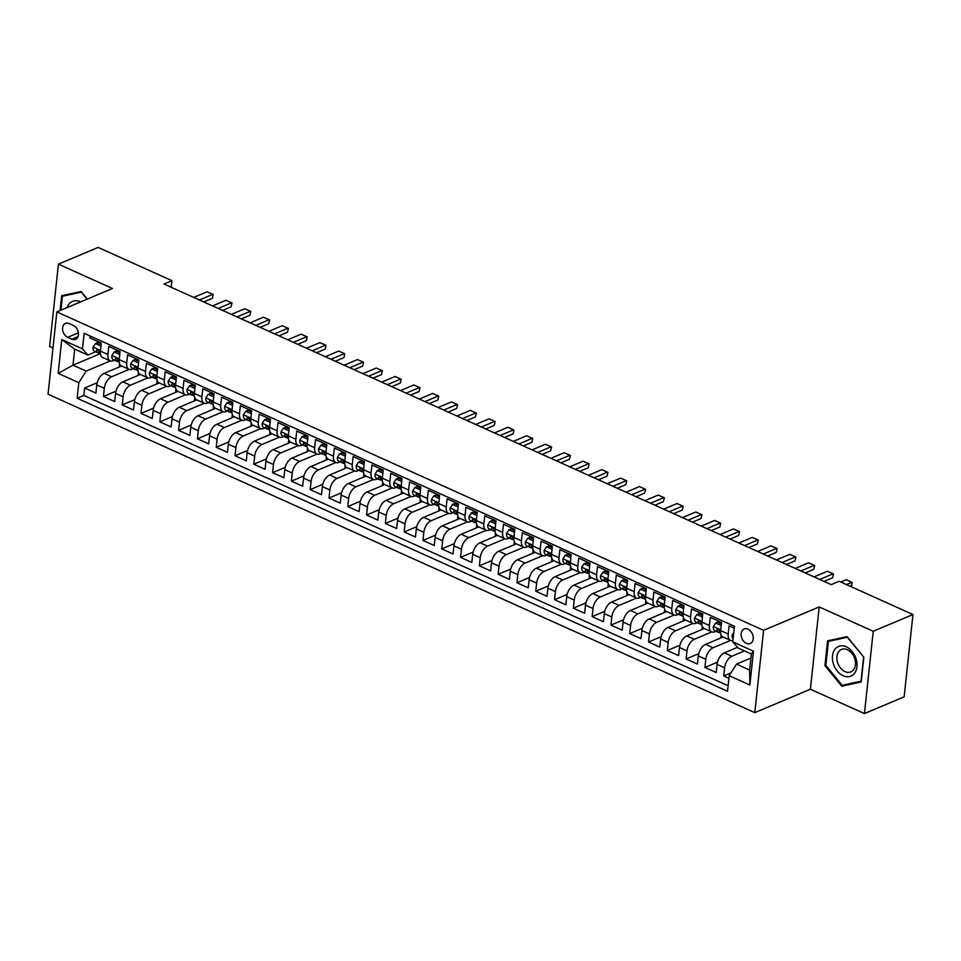 <?xml version="1.0" encoding="UTF-8"?>
<svg xmlns="http://www.w3.org/2000/svg" width="961" height="961" viewBox="0 0 961 961"><rect width="100%" height="100%" fill="white"/><g stroke="black" fill="none" stroke-linecap="round" stroke-linejoin="round"><path stroke-width="1.44" d="M747.958 629.119A7.916 5.67 -112.8 0 0 744.126 628.95A7.916 5.67 -112.8 0 0 741.255 635.978A7.916 5.67 -112.8 0 0 746.433 643.365A7.916 5.67 -112.8 0 0 750.265 643.534A7.916 5.67 -112.8 0 0 753.136 636.506A7.916 5.67 -112.8 0 0 747.958 629.119M864.432 713.579L873.237 631.269L819.192 606.92L810.399 689.229L864.432 713.579L904.157 696.845L912.95 614.547L839.169 581.297L831.229 584.648L163.959 284.012L171.911 280.66L98.13 247.421L58.417 264.155L49.612 346.453L52.987 347.978M810.399 689.229L754.793 712.642L48.05 394.226L56.843 311.917L763.587 630.332L754.793 712.642M734.264 628.218L729.063 625.875L728.198 633.996L720.678 630.608A9.886 5.466 114.3 0 0 722.972 636.939L730.492 640.326A9.886 5.466 -65.7 0 1 728.198 633.996M720.678 630.608L721.543 622.488L710.263 617.406L709.398 625.527L701.878 622.139A9.886 5.466 114.3 0 0 704.173 628.47L711.693 631.857A9.886 5.466 -65.7 0 1 709.398 625.527M701.878 622.139L702.755 614.019L691.476 608.938L690.599 617.058L683.091 613.671A9.886 5.466 114.3 0 0 685.373 620.001L692.893 623.389A9.886 5.466 -65.7 0 1 690.599 617.058M683.091 613.671L683.956 605.55L672.676 600.469L671.811 608.589L664.291 605.202A9.886 5.466 114.3 0 0 666.586 611.544L674.105 614.92A9.886 5.466 -65.7 0 1 671.811 608.589M664.291 605.202L665.156 597.081L653.876 592L653.012 600.12L645.492 596.733A9.886 5.466 114.3 0 0 647.786 603.076L655.306 606.463A9.886 5.466 -65.7 0 1 653.012 600.12M645.492 596.733L646.357 588.612L635.089 583.531L634.212 591.652L626.692 588.264A9.886 5.466 114.3 0 0 628.987 594.607L636.506 597.994A9.886 5.466 -65.7 0 1 634.212 591.652M626.692 588.264L627.569 580.144L616.289 575.062L615.424 583.183L607.905 579.795A9.886 5.466 114.3 0 0 610.187 586.138L617.707 589.525A9.886 5.466 -65.7 0 1 615.424 583.183M607.905 579.795L608.769 571.675L597.49 566.594L596.625 574.714L589.105 571.327A9.886 5.466 114.3 0 0 591.399 577.669L598.919 581.057A9.886 5.466 -65.7 0 1 596.625 574.714M589.105 571.327L589.97 563.206L578.69 558.125L577.825 566.245L570.305 562.858A9.886 5.466 114.3 0 0 572.6 569.2L580.12 572.588A9.886 5.466 -65.7 0 1 577.825 566.245M570.305 562.858L571.17 554.737L559.903 549.656L559.026 557.776L551.506 554.389A9.886 5.466 114.3 0 0 553.8 560.731L561.32 564.119A9.886 5.466 -65.7 0 1 559.026 557.776M551.506 554.389L552.383 546.268L541.103 541.187L540.238 549.308L532.718 545.92A9.886 5.466 114.3 0 0 535.013 552.263L542.521 555.65A9.886 5.466 -65.7 0 1 540.238 549.308M532.718 545.92L533.583 537.8L522.303 532.718L521.439 540.839L513.919 537.451A9.886 5.466 114.3 0 0 516.213 543.794L523.733 547.181A9.886 5.466 -65.7 0 1 521.439 540.839M513.919 537.451L514.784 529.331L503.504 524.25L502.639 532.37L495.119 528.982A9.886 5.466 114.3 0 0 497.414 535.325L504.933 538.713A9.886 5.466 -65.7 0 1 502.639 532.37M495.119 528.982L495.996 520.862L484.716 515.781L483.839 523.901L476.332 520.514A9.886 5.466 114.3 0 0 478.614 526.856L486.134 530.244A9.886 5.466 -65.7 0 1 483.839 523.901M476.332 520.514L477.197 512.393L465.917 507.312L465.052 515.432L457.532 512.045A9.886 5.466 114.3 0 0 459.826 518.387L467.346 521.775A9.886 5.466 -65.7 0 1 465.052 515.432M457.532 512.045L458.397 503.924L447.117 498.843L446.252 506.964L438.733 503.576A9.886 5.466 114.3 0 0 441.027 509.919L448.547 513.306A9.886 5.466 -65.7 0 1 446.252 506.964M438.733 503.576L439.597 495.456L428.318 490.374L427.453 498.495L419.933 495.107A9.886 5.466 114.3 0 0 422.227 501.45L429.747 504.837A9.886 5.466 -65.7 0 1 427.453 498.495M419.933 495.107L420.81 486.987L409.53 481.905L408.665 490.026L401.145 486.638A9.886 5.466 114.3 0 0 403.428 492.981L410.948 496.369A9.886 5.466 -65.7 0 1 408.665 490.026M401.145 486.638L402.01 478.518L390.731 473.437L389.866 481.557L382.346 478.17A9.886 5.466 114.3 0 0 384.64 484.512L392.16 487.9A9.886 5.466 -65.7 0 1 389.866 481.557M382.346 478.17L383.211 470.049L371.931 464.968L371.066 473.088L363.546 469.701A9.886 5.466 114.3 0 0 365.841 476.043L373.361 479.431A9.886 5.466 -65.7 0 1 371.066 473.088M363.546 469.701L364.411 461.58L353.143 456.499L352.267 464.619L344.747 461.232A9.886 5.466 114.3 0 0 347.041 467.575L354.561 470.962A9.886 5.466 -65.7 0 1 352.267 464.619M344.747 461.232L345.624 453.111L334.344 448.03L333.479 456.151L325.959 452.763A9.886 5.466 114.3 0 0 328.254 459.106L335.761 462.493A9.886 5.466 -65.7 0 1 333.479 456.151M325.959 452.763L326.824 444.643L315.544 439.561L314.679 447.682L307.16 444.294A9.886 5.466 114.3 0 0 309.454 450.637L316.974 454.024A9.886 5.466 -65.7 0 1 314.679 447.682M307.16 444.294L308.025 436.174L296.745 431.093L295.88 439.213L288.36 435.826A9.886 5.466 114.3 0 0 290.654 442.168L298.174 445.556A9.886 5.466 -65.7 0 1 295.88 439.213M288.36 435.826L289.225 427.705L277.957 422.624L277.08 430.744L269.573 427.357A9.886 5.466 114.3 0 0 271.855 433.699L279.375 437.087A9.886 5.466 -65.7 0 1 277.08 430.744M269.573 427.357L270.437 419.236L259.158 414.155L258.293 422.275L250.773 418.888A9.886 5.466 114.3 0 0 253.067 425.23L260.575 428.618A9.886 5.466 -65.7 0 1 258.293 422.275M250.773 418.888L251.638 410.767L240.358 405.686L239.493 413.807L231.973 410.419A9.886 5.466 114.3 0 0 234.268 416.762L241.788 420.149A9.886 5.466 -65.7 0 1 239.493 413.807M231.973 410.419L232.838 402.299L221.559 397.217L220.694 405.338L213.174 401.95A9.886 5.466 114.3 0 0 215.468 408.293L222.988 411.68A9.886 5.466 -65.7 0 1 220.694 405.338M213.174 401.95L214.051 393.83L202.771 388.749L201.894 396.869L194.386 393.481A9.886 5.466 114.3 0 0 196.669 399.824L204.188 403.212A9.886 5.466 -65.7 0 1 201.894 396.869M194.386 393.481L195.251 385.361L183.971 380.28L183.107 388.4L175.587 385.013A9.886 5.466 114.3 0 0 177.881 391.355L185.401 394.743A9.886 5.466 -65.7 0 1 183.107 388.4M175.587 385.013L176.452 376.892L165.172 371.811L164.307 379.931L156.787 376.544A9.886 5.466 114.3 0 0 159.082 382.886L166.601 386.274A9.886 5.466 -65.7 0 1 164.307 379.931M156.787 376.544L157.652 368.423L146.384 363.342L145.507 371.463L137.988 368.075A9.886 5.466 114.3 0 0 140.282 374.418L147.802 377.805A9.886 5.466 -65.7 0 1 145.507 371.463M137.988 368.075L138.864 359.955L127.585 354.873L126.72 362.994L119.2 359.606A9.886 5.466 114.3 0 0 121.482 365.949L129.002 369.336A9.886 5.466 -65.7 0 1 126.72 362.994M119.2 359.606L120.065 351.486L108.785 346.404L107.92 354.525A9.886 5.466 114.3 0 0 110.215 360.868A9.886 5.466 114.3 0 0 113.326 360.747L114.539 360.231M121.603 365.997L104.088 373.373A9.886 5.466 114.3 0 0 96.785 384.953L95.92 393.073L84.64 387.992L97.217 382.694M129.134 369.384L111.608 376.76A9.886 5.466 114.3 0 0 104.305 388.34L103.44 396.461L116.005 391.163M103.44 396.461L114.719 401.542L115.584 393.421A9.886 5.466 114.3 0 1 122.888 381.841L140.402 374.466M159.202 382.934L141.687 390.31A9.886 5.466 114.3 0 0 134.384 401.89L133.507 410.011L122.239 404.929L134.804 399.632M178.001 391.403L160.475 398.779A9.886 5.466 114.3 0 0 153.171 410.359L152.306 418.479L141.027 413.398L153.604 408.101M196.789 399.872L179.275 407.248A9.886 5.466 114.3 0 0 171.971 418.828L171.106 426.948L159.826 421.867L172.391 416.569M215.588 408.341L198.074 415.717A9.886 5.466 114.3 0 0 190.771 427.297L189.906 435.417L178.626 430.336L191.191 425.038M234.388 416.81L216.874 424.185A9.886 5.466 114.3 0 0 209.57 435.765L208.693 443.886L197.413 438.805L209.991 433.507M253.175 425.279L235.661 432.654A9.886 5.466 114.3 0 0 228.358 444.234L227.493 452.355L216.213 447.273L228.79 441.976M271.975 433.747L254.461 441.123A9.886 5.466 114.3 0 0 247.157 452.703L246.292 460.824L235.013 455.742L247.578 450.445M290.775 442.216L273.26 449.592A9.886 5.466 114.3 0 0 265.957 461.172L265.08 469.292L253.812 464.211L266.377 458.914M309.574 450.685L292.06 458.061A9.886 5.466 114.3 0 0 284.744 469.641L283.879 477.761L272.6 472.68L285.177 467.382M328.362 459.154L310.847 466.529A9.886 5.466 114.3 0 0 303.544 478.11L302.679 486.23L291.399 481.149L303.976 475.851M347.161 467.623L329.647 474.998A9.886 5.466 114.3 0 0 322.343 486.578L321.479 494.699L310.199 489.617L322.764 484.32M365.961 476.091L348.447 483.467A9.886 5.466 114.3 0 0 341.143 495.047L340.266 503.168L328.998 498.086L341.563 492.789M384.76 484.56L367.246 491.936A9.886 5.466 114.3 0 0 359.931 503.516L359.066 511.636L347.786 506.555L360.363 501.258M403.548 493.029L386.034 500.405A9.886 5.466 114.3 0 0 378.73 511.985L377.865 520.105L366.585 515.024L379.151 509.726M422.347 501.498L404.833 508.874A9.886 5.466 114.3 0 0 397.53 520.454L396.665 528.574L385.385 523.493L397.95 518.195M441.147 509.967L423.633 517.342A9.886 5.466 114.3 0 0 416.329 528.922L415.452 537.043L404.173 531.962L416.75 526.664M459.935 518.435L442.42 525.811A9.886 5.466 114.3 0 0 435.117 537.391L434.252 545.512L422.972 540.43L435.549 535.133M478.734 526.904L461.22 534.28A9.886 5.466 114.3 0 0 453.916 545.86L453.051 553.98L441.772 548.899L454.337 543.602M497.534 535.373L480.019 542.749A9.886 5.466 114.3 0 0 472.716 554.329L471.839 562.449L460.571 557.368L473.136 552.07M516.333 543.842L498.819 551.218A9.886 5.466 114.3 0 0 491.503 562.798L490.639 570.918L479.359 565.837L491.936 560.539M535.121 552.311L517.607 559.686A9.886 5.466 114.3 0 0 510.303 571.266L509.438 579.375L498.158 574.294L510.735 569.008M553.92 560.78L536.406 568.155A9.886 5.466 114.3 0 0 529.103 579.735L528.238 587.844L516.958 582.762L529.523 577.477M572.72 569.248L555.206 576.624A9.886 5.466 114.3 0 0 547.902 588.204L547.025 596.313L535.757 591.231L548.323 585.946M591.52 577.717L574.005 585.093A9.886 5.466 114.3 0 0 566.69 596.673L565.825 604.781L554.545 599.7L567.122 594.415M610.307 586.186L592.793 593.562A9.886 5.466 114.3 0 0 585.489 605.142L584.624 613.25L573.345 608.169L585.91 602.883M629.107 594.655L611.592 602.03A9.886 5.466 114.3 0 0 604.289 613.611L603.424 621.719L592.144 616.638L604.709 611.352M647.906 603.124L630.392 610.499A9.886 5.466 114.3 0 0 623.088 622.079L622.211 630.188L610.932 625.106L623.509 619.821M666.706 611.592L649.18 618.968A9.886 5.466 114.3 0 0 641.876 630.536L641.011 638.657L629.731 633.575L642.308 628.29M685.493 620.061L667.979 627.437A9.886 5.466 114.3 0 0 660.675 639.005L659.811 647.125L648.531 642.044L661.096 636.759M704.293 628.53L686.779 635.906A9.886 5.466 114.3 0 0 679.475 647.474L678.61 655.594L667.33 650.513L679.895 645.227M723.092 636.999L705.578 644.375A9.886 5.466 114.3 0 0 698.263 655.943L697.398 664.063L686.118 658.982L698.695 653.696M737.519 647.306L724.366 652.843A9.886 5.466 114.3 0 0 717.062 664.411L716.197 672.532L704.918 667.451L717.495 662.165M711.693 631.857A9.886 5.466 -65.7 0 0 714.804 631.749L716.017 631.233M692.893 623.389A9.886 5.466 -65.7 0 0 696.004 623.281L697.218 622.764M674.105 614.92A9.886 5.466 -65.7 0 0 677.217 614.812L678.43 614.295M655.306 606.463A9.886 5.466 -65.7 0 0 658.417 606.343L659.63 605.826M636.506 597.994A9.886 5.466 -65.7 0 0 639.618 597.874L640.831 597.358M617.707 589.525A9.886 5.466 -65.7 0 0 620.818 589.405L622.031 588.889M598.919 581.057A9.886 5.466 -65.7 0 0 602.03 580.937L603.244 580.42M580.12 572.588A9.886 5.466 -65.7 0 0 583.231 572.468L584.444 571.951M561.32 564.119A9.886 5.466 -65.7 0 0 564.431 563.999L565.645 563.482M542.521 555.65A9.886 5.466 -65.7 0 0 545.632 555.53L546.857 555.014M523.733 547.181A9.886 5.466 -65.7 0 0 526.844 547.061L528.057 546.545M504.933 538.713A9.886 5.466 -65.7 0 0 508.045 538.592L509.258 538.076M486.134 530.244A9.886 5.466 -65.7 0 0 489.245 530.124L490.458 529.607M467.346 521.775A9.886 5.466 -65.7 0 0 470.458 521.655L471.671 521.138M448.547 513.306A9.886 5.466 -65.7 0 0 451.658 513.186L452.871 512.669M429.747 504.837A9.886 5.466 -65.7 0 0 432.858 504.717L434.072 504.201M410.948 496.369A9.886 5.466 -65.7 0 0 414.059 496.248L415.272 495.732M392.16 487.9A9.886 5.466 -65.7 0 0 395.271 487.78L396.485 487.263M373.361 479.431A9.886 5.466 -65.7 0 0 376.472 479.311L377.685 478.794M354.561 470.962A9.886 5.466 -65.7 0 0 357.672 470.842L358.885 470.325M335.761 462.493A9.886 5.466 -65.7 0 0 338.873 462.373L340.098 461.857M316.974 454.024A9.886 5.466 -65.7 0 0 320.085 453.904L321.298 453.388M298.174 445.556A9.886 5.466 -65.7 0 0 301.286 445.436L302.499 444.919M279.375 437.087A9.886 5.466 -65.7 0 0 282.486 436.967L283.699 436.45M260.575 428.618A9.886 5.466 -65.7 0 0 263.698 428.498L264.912 427.981M241.788 420.149A9.886 5.466 -65.7 0 0 244.899 420.029L246.112 419.513M222.988 411.68A9.886 5.466 -65.7 0 0 226.099 411.56L227.313 411.044M204.188 403.212A9.886 5.466 -65.7 0 0 207.3 403.091L208.513 402.575M185.401 394.743A9.886 5.466 -65.7 0 0 188.512 394.623L189.725 394.106M166.601 386.274A9.886 5.466 -65.7 0 0 169.713 386.154L170.926 385.637M147.802 377.805A9.886 5.466 -65.7 0 0 150.913 377.685L152.126 377.168M129.002 369.336A9.886 5.466 -65.7 0 0 132.113 369.216L133.327 368.7M67.726 337.335L71.859 339.197A7.664 5.49 -112.8 0 0 75.571 339.365A7.664 5.49 -112.8 0 0 78.346 332.566A7.664 5.49 -112.8 0 0 73.336 325.407L69.192 323.545A7.664 5.49 -112.8 0 0 65.48 323.376A7.664 5.49 -112.8 0 0 62.705 330.176A7.664 5.49 -112.8 0 0 67.726 337.335L78.394 332.842M750.937 658.045L736.498 664.123L749.652 670.045L751.358 654.033L738.204 648.098L732.799 641.888L734.468 626.308L84.112 333.299L82.454 348.867L87.847 355.089L95.74 351.762M732.799 641.888L753.472 651.198L749.868 685.013L729.183 675.691L727.525 691.271L77.168 398.25L78.838 382.682L58.165 373.361L61.768 339.545L82.454 348.867M744.475 650.933L731.886 656.231L724.366 652.843M730.612 640.386L713.098 647.762L705.578 644.375M711.813 631.918L694.298 639.293L686.779 635.906M693.013 623.449L675.499 630.824L667.979 627.437M674.226 614.98L656.699 622.356L649.18 618.968M655.426 606.511L637.912 613.887L630.392 610.499M636.626 598.042L619.112 605.418L611.592 602.03M617.839 589.573L600.313 596.949L592.793 593.562M599.039 581.105L581.513 588.48L574.005 585.093M580.24 572.636L562.726 580.012L555.206 576.624M561.44 564.167L543.926 571.543L536.406 568.155M542.653 555.698L525.126 563.074L517.607 559.686M523.853 547.229L506.339 554.605L498.819 551.218M505.054 538.761L487.539 546.136L480.019 542.749M486.254 530.292L468.74 537.667L461.22 534.28M467.466 521.823L449.94 529.199L442.42 525.811M448.667 513.354L431.153 520.73L423.633 517.342M429.867 504.885L412.353 512.261L404.833 508.874M411.068 496.417L393.554 503.792L386.034 500.405M392.28 487.948L374.754 495.323L367.246 491.936M373.481 479.479L355.966 486.855L348.447 483.467M354.681 471.01L337.167 478.386L329.647 474.998M335.894 462.541L318.367 469.917L310.847 466.529M317.094 454.072L299.568 461.448L292.06 458.061M298.294 445.604L280.78 452.979L273.26 449.592M279.495 437.135L261.981 444.511L254.461 441.123M260.707 428.666L243.181 436.042L235.661 432.654M241.908 420.197L224.393 427.573L216.874 424.185M223.108 411.728L205.594 419.104L198.074 415.717M204.309 403.26L186.794 410.635L179.275 407.248M185.521 394.791L167.995 402.166L160.475 398.779M166.721 386.322L149.207 393.698L141.687 390.31M147.922 377.853L130.408 385.229L122.888 381.841M84.64 387.992L83.847 395.439L728.114 685.722M731.886 656.231A9.886 5.466 -65.7 0 0 724.582 667.799L723.717 675.919L728.918 678.262M704.918 667.451L705.782 659.33A9.886 5.466 -65.7 0 1 713.098 647.762M686.118 658.982L686.995 650.861A9.886 5.466 -65.7 0 1 694.298 639.293M667.33 650.513L668.195 642.392A9.886 5.466 -65.7 0 1 675.499 630.824M648.531 642.044L649.396 633.924A9.886 5.466 -65.7 0 1 656.699 622.356M629.731 633.575L630.596 625.467A9.886 5.466 -65.7 0 1 637.912 613.887M610.932 625.106L611.809 616.998A9.886 5.466 -65.7 0 1 619.112 605.418M592.144 616.638L593.009 608.529A9.886 5.466 -65.7 0 1 600.313 596.949M573.345 608.169L574.21 600.06A9.886 5.466 -65.7 0 1 581.513 588.48M554.545 599.7L555.422 591.592A9.886 5.466 -65.7 0 1 562.726 580.012M535.757 591.231L536.622 583.123A9.886 5.466 -65.7 0 1 543.926 571.543M516.958 582.762L517.823 574.654A9.886 5.466 -65.7 0 1 525.126 563.074M498.158 574.294L499.023 566.185A9.886 5.466 -65.7 0 1 506.339 554.605M479.359 565.837L480.236 557.716A9.886 5.466 -65.7 0 1 487.539 546.136M460.571 557.368L461.436 549.248A9.886 5.466 -65.7 0 1 468.74 537.667M441.772 548.899L442.637 540.779A9.886 5.466 -65.7 0 1 449.94 529.199M422.972 540.43L423.837 532.31A9.886 5.466 -65.7 0 1 431.153 520.73M404.173 531.962L405.049 523.841A9.886 5.466 -65.7 0 1 412.353 512.261M385.385 523.493L386.25 515.372A9.886 5.466 -65.7 0 1 393.554 503.792M366.585 515.024L367.45 506.903A9.886 5.466 -65.7 0 1 374.754 495.323M347.786 506.555L348.663 498.435A9.886 5.466 -65.7 0 1 355.966 486.855M328.998 498.086L329.863 489.966A9.886 5.466 -65.7 0 1 337.167 478.386M310.199 489.617L311.064 481.497A9.886 5.466 -65.7 0 1 318.367 469.917M291.399 481.149L292.264 473.028A9.886 5.466 -65.7 0 1 299.568 461.448M272.6 472.68L273.477 464.559A9.886 5.466 -65.7 0 1 280.78 452.979M253.812 464.211L254.677 456.091A9.886 5.466 -65.7 0 1 261.981 444.511M235.013 455.742L235.877 447.622A9.886 5.466 -65.7 0 1 243.181 436.042M216.213 447.273L217.078 439.153A9.886 5.466 -65.7 0 1 224.393 427.573M197.413 438.805L198.29 430.684A9.886 5.466 -65.7 0 1 205.594 419.104M178.626 430.336L179.491 422.215A9.886 5.466 -65.7 0 1 186.794 410.635M159.826 421.867L160.691 413.747A9.886 5.466 -65.7 0 1 167.995 402.166M141.027 413.398L141.892 405.278A9.886 5.466 -65.7 0 1 149.207 393.698M122.239 404.929L123.104 396.809A9.886 5.466 -65.7 0 1 130.408 385.229M90.19 336.038L89.986 337.936L101.265 343.017L100.4 351.137A9.886 5.466 114.3 0 0 102.695 357.48L110.215 360.868M87.847 355.089L74.694 349.155L72.988 365.18L86.142 371.102L78.838 382.682M100.148 353.732L72.988 365.18L58.165 373.361M110.335 360.916L86.142 371.102M873.237 631.269L912.95 614.547M819.192 606.92L763.587 630.332M56.843 311.917L112.449 288.492L58.417 264.155M171.202 287.267L171.911 280.66M83.847 395.439L77.168 398.25M119.2 367.018L119.56 363.654M723.717 675.919L730.973 672.868M138 375.487L138.348 372.123M156.787 383.956L157.148 380.592M175.587 392.424L175.947 389.061M194.386 400.893L194.747 397.53M213.186 409.362L213.534 405.998M231.973 417.831L232.334 414.467M250.773 426.3L251.133 422.936M269.573 434.768L269.933 431.405M288.36 443.237L288.72 439.874M307.16 451.706L307.52 448.343M325.959 460.175L326.32 456.811M344.759 468.632L345.119 465.28M363.546 477.1L363.907 473.749M382.346 485.569L382.706 482.218M401.145 494.038L401.506 490.687M419.945 502.507L420.293 499.155M438.733 510.976L439.093 507.624M457.532 519.445L457.892 516.093M476.332 527.913L476.692 524.562M495.119 536.382L495.48 533.031M513.919 544.851L514.279 541.499M532.718 553.32L533.079 549.968M551.518 561.789L551.878 558.437M570.305 570.257L570.666 566.906M589.105 578.726L589.465 575.375M607.905 587.195L608.265 583.844M626.704 595.664L627.053 592.312M645.492 604.133L645.852 600.781M664.291 612.601L664.652 609.25M683.091 621.07L683.451 617.719M701.89 629.539L702.239 626.188M720.678 638.008L721.038 634.656M729.183 675.691L736.498 664.123M732.955 640.434A9.886 5.466 -65.7 0 1 730.492 640.326M74.694 349.155L61.768 339.545M753.472 651.198L751.358 654.033M749.868 685.013L749.652 670.045M87.283 299.099L81.096 291.519L61.636 295.748L60.05 310.559M863.867 657.192L847.049 636.626L827.589 640.843L824.934 665.637L841.752 686.202L861.212 681.974L863.867 657.192M845.752 684.52L841.752 686.202M825.871 665.24L824.934 665.637M100.941 346.044L95.379 343.545L93.025 347.137A6.547 3.616 114.3 0 0 94.55 351.233A6.547 3.616 114.3 0 0 94.791 351.318M101.133 344.326L97.445 342.669L95.379 343.545M100.388 353.852L100.437 353.876A6.547 3.616 -65.7 0 1 100.388 353.852A6.547 3.616 -65.7 0 1 98.875 351.354C98.046 349.408 97.289 349.071 96.617 350.333A6.547 3.616 114.3 0 0 98.13 352.843A6.547 3.616 114.3 0 0 98.37 352.927L99.68 353.336M97.001 349.552L96.617 350.333L97.986 349.756M193.762 297.429L207.108 291.808L213.234 294.51L212.321 298.354L203.792 301.946M207.108 291.808L212.753 294.354L199.395 299.976M213.234 294.51L212.321 298.354M80.664 301.886A16.073 11.52 -112.8 0 0 80.316 301.718A16.073 11.52 -112.8 0 0 67.21 307.544M60.987 310.175L62.477 296.252L81.337 292.156L87.079 299.183M65.841 294.835L62.477 296.252M834.905 649.288A16.073 11.52 -112.8 0 0 837.271 671.054A16.073 11.52 -112.8 0 0 854.521 673.277A16.073 11.52 -112.8 0 0 852.167 651.51A16.073 11.52 -112.8 0 0 834.905 649.288M838.737 651.582A12.169 8.721 -112.8 0 0 839.193 666.165A12.169 8.721 -112.8 0 0 850.881 671.883A12.169 8.721 -112.8 0 0 853.596 669.757A12.169 8.721 -112.8 0 0 853.14 655.174A12.169 8.721 -112.8 0 0 841.44 649.456A12.169 8.721 -112.8 0 0 838.737 651.582M863.579 657.192L861.008 681.205L842.148 685.301L825.859 665.372L828.43 641.347L847.278 637.263L863.783 657.096M831.794 639.93L828.43 641.347M119.741 354.513L114.179 352.014L111.824 355.606A6.547 3.616 114.3 0 0 113.35 359.702A6.547 3.616 114.3 0 0 113.59 359.786M119.921 352.795L116.245 351.137L114.179 352.014M119.176 362.321L119.236 362.345A6.547 3.616 -65.7 0 1 119.176 362.321A6.547 3.616 -65.7 0 1 117.662 359.822C116.834 357.876 116.089 357.54 115.416 358.801A6.547 3.616 114.3 0 0 116.918 361.312A6.547 3.616 114.3 0 0 117.158 361.396L118.467 361.804M115.8 358.021L115.416 358.801L116.786 358.225M212.561 305.898L225.907 300.276L232.021 302.979L231.12 306.823L222.58 310.415M225.907 300.276L231.553 302.823L218.195 308.445M232.021 302.979L231.12 306.823M138.54 362.982L132.978 360.483L130.624 364.075A6.547 3.616 114.3 0 0 132.15 368.171A6.547 3.616 114.3 0 0 132.39 368.255M138.72 361.264L135.033 359.606L132.978 360.483M137.976 370.79L138.024 370.814A6.547 3.616 -65.7 0 1 137.976 370.79A6.547 3.616 -65.7 0 1 136.462 368.291C135.633 366.345 134.888 366.009 134.204 367.27A6.547 3.616 114.3 0 0 135.717 369.781A6.547 3.616 114.3 0 0 135.957 369.865L137.267 370.273M134.6 366.489L134.204 367.27L135.573 366.694M231.349 314.367L244.707 308.745L250.821 311.448L249.92 315.292L241.379 318.884M244.707 308.745L250.34 311.292L236.995 316.914M250.821 311.448L249.92 315.292M157.328 371.451L151.766 368.952L149.411 372.544A6.547 3.616 114.3 0 0 150.949 376.64A6.547 3.616 114.3 0 0 151.177 376.724M157.52 369.733L153.832 368.075L151.766 368.952M156.775 379.259L156.823 379.283A6.547 3.616 -65.7 0 1 156.775 379.259A6.547 3.616 -65.7 0 1 155.262 376.76C154.433 374.814 153.676 374.478 153.003 375.739A6.547 3.616 114.3 0 0 154.517 378.25A6.547 3.616 114.3 0 0 154.757 378.334L156.066 378.742M153.388 374.958L153.003 375.739L154.373 375.162M250.148 322.836L263.506 317.214L269.621 319.917L268.708 323.761L260.179 327.353M263.506 317.214L269.14 319.761L255.794 325.383M269.621 319.917L268.708 323.761M176.127 379.919L170.565 377.421L168.211 381.012A6.547 3.616 114.3 0 0 169.737 385.109A6.547 3.616 114.3 0 0 169.977 385.193M176.307 378.202L172.632 376.544L170.565 377.421M175.563 387.727L175.623 387.751A6.547 3.616 -65.7 0 1 175.563 387.727A6.547 3.616 -65.7 0 1 174.061 385.229C173.232 383.283 172.475 382.946 171.803 384.208A6.547 3.616 114.3 0 0 173.316 386.718A6.547 3.616 114.3 0 0 173.545 386.802L174.854 387.211M172.187 383.427L171.803 384.208L173.172 383.631M268.948 331.305L282.294 325.683L288.42 328.386L287.507 332.23L278.978 335.821M282.294 325.683L287.94 328.23L274.582 333.851M288.42 328.386L287.507 332.23M194.927 388.388L189.365 385.89L187.011 389.481A6.547 3.616 114.3 0 0 188.536 393.578A6.547 3.616 114.3 0 0 188.776 393.662M195.107 386.67L191.431 385.013L189.365 385.89M194.362 396.196L194.422 396.22A6.547 3.616 -65.7 0 1 194.362 396.196A6.547 3.616 -65.7 0 1 192.849 393.698C192.02 391.752 191.275 391.415 190.59 392.677A6.547 3.616 114.3 0 0 192.104 395.187A6.547 3.616 114.3 0 0 192.344 395.271L193.654 395.68M190.987 391.896L190.59 392.677L191.972 392.1M287.747 339.774L301.093 334.152L307.208 336.855L306.307 340.699L297.766 344.29M301.093 334.152L306.739 336.698L293.381 342.32M307.208 336.855L306.307 340.699M213.726 396.857L208.153 394.346L205.798 397.95A6.547 3.616 114.3 0 0 207.336 402.046A6.547 3.616 114.3 0 0 207.576 402.13M213.907 395.139L210.219 393.481L208.153 394.346M213.162 404.665L213.21 404.689A6.547 3.616 -65.7 0 1 213.162 404.665A6.547 3.616 -65.7 0 1 211.648 402.166C210.819 400.22 210.063 399.884 209.39 401.145A6.547 3.616 114.3 0 0 210.903 403.656A6.547 3.616 114.3 0 0 211.144 403.74L212.453 404.149M209.774 400.365L209.39 401.145L210.759 400.569M306.535 348.242L319.893 342.621L326.007 345.323L325.106 349.167L316.565 352.759M319.893 342.621L325.527 345.167L312.181 350.789M326.007 345.323L325.106 349.167M232.514 405.326L226.952 402.815L224.598 406.419A6.547 3.616 114.3 0 0 226.135 410.515A6.547 3.616 114.3 0 0 226.364 410.599M232.706 403.608L229.018 401.95L226.952 402.815M231.961 413.134L232.009 413.158A6.547 3.616 -65.7 0 1 231.961 413.134A6.547 3.616 -65.7 0 1 230.448 410.635C229.619 408.689 228.862 408.353 228.189 409.614A6.547 3.616 114.3 0 0 229.703 412.125A6.547 3.616 114.3 0 0 229.943 412.209L231.253 412.617M228.574 408.833L228.189 409.614L229.559 409.038M325.335 356.711L338.692 351.089L344.807 353.792L343.894 357.636L335.365 361.228M338.692 351.089L344.326 353.636L330.98 359.258M344.807 353.792L343.894 357.636M251.314 413.795L245.752 411.284L243.397 414.888A6.547 3.616 114.3 0 0 244.923 418.984A6.547 3.616 114.3 0 0 245.163 419.068M251.494 412.077L247.818 410.419L245.752 411.284M250.749 421.603L250.809 421.627A6.547 3.616 -65.7 0 1 250.749 421.603A6.547 3.616 -65.7 0 1 249.235 419.104C248.418 417.158 247.662 416.822 246.989 418.083A6.547 3.616 114.3 0 0 248.503 420.594A6.547 3.616 114.3 0 0 248.731 420.678L250.04 421.086M247.373 417.302L246.989 418.083L248.358 417.506M344.134 365.18L357.48 359.558L363.594 362.261L362.693 366.105L354.153 369.697M357.48 359.558L363.126 362.105L349.768 367.727M363.594 362.261L362.693 366.105M270.113 422.263L264.551 419.753L262.197 423.357A6.547 3.616 114.3 0 0 263.722 427.453A6.547 3.616 114.3 0 0 263.963 427.537M270.293 420.546L266.617 418.888L264.551 419.753M269.548 430.072L269.597 430.096A6.547 3.616 -65.7 0 1 269.548 430.072A6.547 3.616 -65.7 0 1 268.035 427.573C267.206 425.627 266.461 425.291 265.777 426.552A6.547 3.616 114.3 0 0 267.29 429.062A6.547 3.616 114.3 0 0 267.53 429.147L268.84 429.555M266.173 425.771L265.777 426.552L267.146 425.975M362.934 373.649L376.28 368.027L382.394 370.73L381.493 374.574L372.952 378.166M376.28 368.027L381.913 370.574L368.568 376.195M382.394 370.73L381.493 374.574M288.913 430.732L283.339 428.222L280.984 431.825A6.547 3.616 114.3 0 0 282.522 435.922A6.547 3.616 114.3 0 0 282.762 436.006M289.093 429.014L285.405 427.357L283.339 428.222M288.348 438.54L288.396 438.564A6.547 3.616 -65.7 0 1 288.348 438.54A6.547 3.616 -65.7 0 1 286.834 436.042C286.006 434.096 285.249 433.759 284.576 435.021A6.547 3.616 114.3 0 0 286.09 437.531A6.547 3.616 114.3 0 0 286.33 437.615L287.639 438.024M284.961 434.24L284.576 435.021L285.946 434.444M381.721 382.118L395.079 376.496L401.193 379.199L400.293 383.043L391.752 386.634M395.079 376.496L400.713 379.042L387.367 384.664M401.193 379.199L400.293 383.043M307.7 439.201L302.138 436.69L299.784 440.294A6.547 3.616 114.3 0 0 301.31 444.39A6.547 3.616 114.3 0 0 301.55 444.475M307.892 437.483L304.205 435.826L302.138 436.69M307.148 447.009L307.196 447.033A6.547 3.616 -65.7 0 1 307.148 447.009A6.547 3.616 -65.7 0 1 305.634 444.511C304.805 442.565 304.048 442.228 303.376 443.489A6.547 3.616 114.3 0 0 304.889 446A6.547 3.616 114.3 0 0 305.13 446.084L306.439 446.481M303.76 442.709L303.376 443.489L304.745 442.913M400.521 390.586L413.879 384.965L419.993 387.667L419.08 391.511L410.551 395.103M413.879 384.965L419.513 387.511L406.155 393.133M419.993 387.667L419.08 391.511M326.5 447.67L320.938 445.159L318.584 448.763A6.547 3.616 114.3 0 0 320.109 452.859A6.547 3.616 114.3 0 0 320.349 452.943M326.68 445.952L323.004 444.294L320.938 445.159M325.935 455.478L325.995 455.502A6.547 3.616 -65.7 0 1 325.935 455.478A6.547 3.616 -65.7 0 1 324.422 452.979C323.593 451.033 322.848 450.697 322.175 451.958A6.547 3.616 114.3 0 0 323.689 454.469A6.547 3.616 114.3 0 0 323.917 454.553L325.226 454.949M322.56 451.177L322.175 451.958L323.545 451.382M419.32 399.055L432.666 393.433L438.781 396.136L437.88 399.98L429.339 403.572M432.666 393.433L438.312 395.98L424.954 401.602M438.781 396.136L437.88 399.98M345.299 456.139L339.738 453.628L337.383 457.232A6.547 3.616 114.3 0 0 338.909 461.328A6.547 3.616 114.3 0 0 339.149 461.412M345.48 454.421L341.804 452.763L339.738 453.628M344.735 463.947L344.783 463.971A6.547 3.616 -65.7 0 1 344.735 463.947A6.547 3.616 -65.7 0 1 343.221 461.448C342.392 459.502 341.648 459.166 340.963 460.427A6.547 3.616 114.3 0 0 342.476 462.938A6.547 3.616 114.3 0 0 342.717 463.022L344.026 463.418M341.359 459.646L340.963 460.427L342.332 459.851M438.12 407.524L451.466 401.902L457.58 404.605L456.679 408.449L448.138 412.041M451.466 401.902L457.1 404.449L443.754 410.071M457.58 404.605L456.679 408.449M364.087 464.607L358.525 462.097L356.171 465.701A6.547 3.616 114.3 0 0 357.708 469.797A6.547 3.616 114.3 0 0 357.936 469.881M364.279 462.89L360.591 461.232L358.525 462.097M363.534 472.416L363.582 472.44A6.547 3.616 -65.7 0 1 363.534 472.416A6.547 3.616 -65.7 0 1 362.021 469.917C361.192 467.971 360.435 467.635 359.762 468.896A6.547 3.616 114.3 0 0 361.276 471.407A6.547 3.616 114.3 0 0 361.516 471.491L362.826 471.887M360.147 468.115L359.762 468.896L361.132 468.319M456.907 415.993L470.265 410.371L476.38 413.074L475.467 416.918L466.938 420.51M470.265 410.371L475.899 412.918L462.553 418.54M476.38 413.074L475.467 416.918M382.886 473.076L377.325 470.566L374.97 474.169A6.547 3.616 114.3 0 0 376.496 478.266A6.547 3.616 114.3 0 0 376.736 478.35M383.067 471.358L379.391 469.701L377.325 470.566M382.322 480.884L382.382 480.908A6.547 3.616 -65.7 0 1 382.322 480.884A6.547 3.616 -65.7 0 1 380.82 478.386C379.991 476.44 379.235 476.103 378.562 477.365A6.547 3.616 114.3 0 0 380.075 479.875A6.547 3.616 114.3 0 0 380.304 479.959L381.613 480.356M378.946 476.584L378.562 477.365L379.931 476.788M475.707 424.462L489.053 418.84L495.179 421.543L494.266 425.387L485.737 428.978M489.053 418.84L494.699 421.386L481.341 427.008M495.179 421.543L494.266 425.387M401.686 481.545L396.124 479.034L393.77 482.638A6.547 3.616 114.3 0 0 395.295 486.734A6.547 3.616 114.3 0 0 395.536 486.819M401.866 479.827L398.19 478.17L396.124 479.034M401.121 489.353L401.181 489.377A6.547 3.616 -65.7 0 1 401.121 489.353A6.547 3.616 -65.7 0 1 399.608 486.855C398.779 484.909 398.034 484.572 397.361 485.834A6.547 3.616 114.3 0 0 398.863 488.344A6.547 3.616 114.3 0 0 399.103 488.428L400.413 488.825M397.746 485.053L397.361 485.834L398.731 485.257M494.507 432.93L507.852 427.309L513.967 430.011L513.066 433.855L504.525 437.447M507.852 427.309L513.498 429.855L500.14 435.477M513.967 430.011L513.066 433.855M420.486 490.014L414.924 487.503L412.569 491.107A6.547 3.616 114.3 0 0 414.095 495.203A6.547 3.616 114.3 0 0 414.335 495.287M420.666 488.296L416.978 486.638L414.924 487.503M419.921 497.822L419.969 497.846A6.547 3.616 -65.7 0 1 419.921 497.822A6.547 3.616 -65.7 0 1 418.407 495.323C417.579 493.377 416.834 493.041 416.149 494.302A6.547 3.616 114.3 0 0 417.663 496.813A6.547 3.616 114.3 0 0 417.903 496.897L419.212 497.293M416.545 493.51L416.149 494.302L417.518 493.726M513.294 441.399L526.652 435.777L532.766 438.48L531.865 442.324L523.325 445.916M526.652 435.777L532.286 438.324L518.94 443.946M532.766 438.48L531.865 442.324M439.273 498.483L433.711 495.972L431.357 499.576A6.547 3.616 114.3 0 0 432.894 503.672A6.547 3.616 114.3 0 0 433.123 503.756M439.465 496.765L435.777 495.107L433.711 495.972M438.721 506.291L438.769 506.315A6.547 3.616 -65.7 0 1 438.721 506.291A6.547 3.616 -65.7 0 1 437.207 503.792C436.378 501.846 435.621 501.51 434.949 502.771A6.547 3.616 114.3 0 0 436.462 505.282A6.547 3.616 114.3 0 0 436.702 505.366L438.012 505.762M435.333 501.978L434.949 502.771L436.318 502.195M532.094 449.868L545.452 444.246L551.566 446.949L550.653 450.793L542.124 454.385M545.452 444.246L551.085 446.793L537.74 452.415M551.566 446.949L550.653 450.793M458.073 506.952L452.511 504.441L450.156 508.045A6.547 3.616 114.3 0 0 451.682 512.141A6.547 3.616 114.3 0 0 451.922 512.225M458.253 505.234L454.577 503.576L452.511 504.441M457.508 514.76L457.568 514.784A6.547 3.616 -65.7 0 1 457.508 514.76A6.547 3.616 -65.7 0 1 455.995 512.261C455.178 510.315 454.421 509.979 453.748 511.24A6.547 3.616 114.3 0 0 455.262 513.751A6.547 3.616 114.3 0 0 455.49 513.835L456.799 514.231M454.133 510.447L453.748 511.24L455.118 510.663M550.893 458.337L564.239 452.715L570.353 455.418L569.453 459.262L560.924 462.854M564.239 452.715L569.885 455.262L556.527 460.884M570.353 455.418L569.453 459.262M476.872 515.42L471.31 512.91L468.956 516.513A6.547 3.616 114.3 0 0 470.482 520.61A6.547 3.616 114.3 0 0 470.722 520.694M477.052 513.703L473.377 512.045L471.31 512.91M476.308 523.228L476.368 523.252A6.547 3.616 -65.7 0 1 476.308 523.228A6.547 3.616 -65.7 0 1 474.794 520.73C473.965 518.784 473.22 518.447 472.536 519.709A6.547 3.616 114.3 0 0 474.049 522.219A6.547 3.616 114.3 0 0 474.29 522.303L475.599 522.7M472.932 518.916L472.536 519.709L473.917 519.132M569.693 466.806L583.039 461.184L589.153 463.887L588.252 467.731L579.711 471.322M583.039 461.184L588.673 463.731L575.327 469.352M589.153 463.887L588.252 467.731M495.672 523.889L490.098 521.379L487.744 524.982A6.547 3.616 114.3 0 0 489.281 529.079A6.547 3.616 114.3 0 0 489.521 529.163M495.852 522.171L492.164 520.514L490.098 521.379M495.107 531.697L495.155 531.721A6.547 3.616 -65.7 0 1 495.107 531.697A6.547 3.616 -65.7 0 1 493.594 529.199C492.765 527.253 492.008 526.916 491.335 528.178A6.547 3.616 114.3 0 0 492.849 530.688A6.547 3.616 114.3 0 0 493.089 530.772L494.398 531.169M491.72 527.385L491.335 528.178L492.705 527.601M588.48 475.275L601.838 469.653L607.953 472.356L607.052 476.2L598.511 479.791M601.838 469.653L607.472 472.199L594.126 477.821M607.953 472.356L607.052 476.2M514.459 532.358L508.898 529.847L506.543 533.451A6.547 3.616 114.3 0 0 508.081 537.547A6.547 3.616 114.3 0 0 508.309 537.631M514.652 530.64L510.964 528.982L508.898 529.847M513.907 540.166L513.955 540.19A6.547 3.616 -65.7 0 1 513.907 540.166A6.547 3.616 -65.7 0 1 512.393 537.667C511.564 535.721 510.808 535.385 510.135 536.646A6.547 3.616 114.3 0 0 511.648 539.157A6.547 3.616 114.3 0 0 511.889 539.241L513.198 539.638M510.519 535.854L510.135 536.646L511.504 536.07M607.28 483.743L620.638 478.122L626.752 480.824L625.839 484.668L617.31 488.26M620.638 478.122L626.272 480.668L612.926 486.29M626.752 480.824L625.839 484.668M533.259 540.827L527.697 538.316L525.343 541.92A6.547 3.616 114.3 0 0 526.868 546.016A6.547 3.616 114.3 0 0 527.108 546.1M533.439 539.109L529.763 537.451L527.697 538.316M532.694 548.635L532.754 548.659A6.547 3.616 -65.7 0 1 532.694 548.635A6.547 3.616 -65.7 0 1 531.181 546.136C530.352 544.19 529.607 543.854 528.934 545.115A6.547 3.616 114.3 0 0 530.448 547.626A6.547 3.616 114.3 0 0 530.676 547.71L531.986 548.106M529.319 544.322L528.934 545.115L530.304 544.539M626.079 492.212L639.425 486.59L645.54 489.293L644.639 493.137L636.098 496.729M639.425 486.59L645.071 489.137L631.713 494.759M645.54 489.293L644.639 493.137M552.058 549.296L546.497 546.785L544.142 550.389A6.547 3.616 114.3 0 0 545.668 554.485A6.547 3.616 114.3 0 0 545.908 554.569M552.239 547.578L548.563 545.92L546.497 546.785M551.494 557.104L551.542 557.128A6.547 3.616 -65.7 0 1 551.494 557.104A6.547 3.616 -65.7 0 1 549.98 554.605C549.151 552.659 548.407 552.323 547.722 553.584A6.547 3.616 114.3 0 0 549.236 556.095A6.547 3.616 114.3 0 0 549.476 556.179L550.785 556.575M548.118 552.791L547.722 553.584L549.091 553.007M644.879 500.681L658.225 495.059L664.339 497.762L663.438 501.606L654.897 505.198M658.225 495.059L663.859 497.606L650.513 503.228M664.339 497.762L663.438 501.606M570.846 557.764L565.284 555.254L562.93 558.858A6.547 3.616 114.3 0 0 564.467 562.954A6.547 3.616 114.3 0 0 564.696 563.038M571.038 556.047L567.35 554.389L565.284 555.254M570.293 565.573L570.341 565.597A6.547 3.616 -65.7 0 1 570.293 565.573A6.547 3.616 -65.7 0 1 568.78 563.074C567.951 561.128 567.194 560.792 566.522 562.053A6.547 3.616 114.3 0 0 568.035 564.563A6.547 3.616 114.3 0 0 568.275 564.648L569.585 565.044M566.906 561.26L566.522 562.053L567.891 561.476M663.667 509.15L677.024 503.528L680.316 504.957L683.139 506.231L682.238 510.075L673.697 513.667M677.024 503.528L682.658 506.075L669.312 511.696M683.139 506.231L682.238 510.075M589.646 566.233L584.084 563.723L581.729 567.326A6.547 3.616 114.3 0 0 583.255 571.423A6.547 3.616 114.3 0 0 583.495 571.507M589.826 564.515L586.15 562.858L584.084 563.723M589.081 574.041L589.141 574.065A6.547 3.616 -65.7 0 1 589.081 574.041A6.547 3.616 -65.7 0 1 587.579 571.543C586.751 569.597 585.994 569.26 585.321 570.522A6.547 3.616 114.3 0 0 586.835 573.032A6.547 3.616 114.3 0 0 587.075 573.116L588.372 573.513M585.705 569.729L585.321 570.522L586.69 569.945M682.466 517.619L695.812 511.997L699.115 513.426L701.938 514.7L701.025 518.544L692.497 522.135M695.812 511.997L701.458 514.543L688.1 520.165M701.938 514.7L701.025 518.544M608.445 574.702L602.883 572.191L600.529 575.795A6.547 3.616 114.3 0 0 602.054 579.891A6.547 3.616 114.3 0 0 602.295 579.976M608.625 572.984L604.949 571.327L602.883 572.191M607.881 582.51L607.941 582.534A6.547 3.616 -65.7 0 1 607.881 582.51A6.547 3.616 -65.7 0 1 606.367 580.012C605.538 578.066 604.793 577.729 604.121 578.99A6.547 3.616 114.3 0 0 605.622 581.501A6.547 3.616 114.3 0 0 605.862 581.585L607.172 581.982M604.505 578.198L604.121 578.99L605.49 578.414M701.266 526.087L714.612 520.466L717.915 521.895L720.726 523.168L719.825 527.012L711.284 530.604M714.612 520.466L720.257 523.012L706.9 528.634M720.726 523.168L719.825 527.012M627.245 583.171L621.683 580.66L619.328 584.264A6.547 3.616 114.3 0 0 620.854 588.36A6.547 3.616 114.3 0 0 621.094 588.444M627.425 581.453L623.737 579.795L621.683 580.66M626.68 590.979L626.728 591.003A6.547 3.616 -65.7 0 1 626.68 590.979A6.547 3.616 -65.7 0 1 625.167 588.48C624.338 586.534 623.593 586.198 622.908 587.459A6.547 3.616 114.3 0 0 624.422 589.97A6.547 3.616 114.3 0 0 624.662 590.054L625.971 590.45M623.305 586.666L622.908 587.459L624.278 586.883M720.053 534.556L733.411 528.934L736.703 530.364L739.526 531.637L738.625 535.481L730.084 539.073M733.411 528.934L739.045 531.481L725.699 537.103M739.526 531.637L738.625 535.481M646.032 591.64L640.47 589.129L638.116 592.733A6.547 3.616 114.3 0 0 639.654 596.829A6.547 3.616 114.3 0 0 639.882 596.913M646.224 589.922L642.537 588.264L640.47 589.129M645.48 599.448L645.528 599.472A6.547 3.616 -65.7 0 1 645.48 599.448A6.547 3.616 -65.7 0 1 643.966 596.949C643.137 595.003 642.38 594.667 641.708 595.928A6.547 3.616 114.3 0 0 643.221 598.439A6.547 3.616 114.3 0 0 643.462 598.523L644.771 598.919M642.092 595.135L641.708 595.928L643.077 595.352M738.853 543.025L752.211 537.403L755.502 538.833L758.325 540.106L757.412 543.95L748.883 547.542M752.211 537.403L757.845 539.95L744.499 545.572M758.325 540.106L757.412 543.95M664.832 600.108L659.27 597.598L656.916 601.202A6.547 3.616 114.3 0 0 658.441 605.298A6.547 3.616 114.3 0 0 658.681 605.382M665.012 598.391L661.336 596.733L659.27 597.598M664.267 607.917L664.327 607.941A6.547 3.616 -65.7 0 1 664.267 607.917A6.547 3.616 -65.7 0 1 662.766 605.418C661.937 603.472 661.18 603.136 660.507 604.397A6.547 3.616 114.3 0 0 662.021 606.908A6.547 3.616 114.3 0 0 662.249 606.992L663.558 607.388M660.892 603.604L660.507 604.397L661.877 603.82M757.652 551.494L770.998 545.872L774.302 547.302L777.125 548.575L776.212 552.419L767.683 556.011M770.998 545.872L776.644 548.419L763.286 554.041M777.125 548.575L776.212 552.419M683.631 608.577L678.07 606.067L675.715 609.67A6.547 3.616 114.3 0 0 677.241 613.767A6.547 3.616 114.3 0 0 677.481 613.851M683.812 606.859L680.136 605.202L678.07 606.067M683.067 616.385L683.127 616.409A6.547 3.616 -65.7 0 1 683.067 616.385A6.547 3.616 -65.7 0 1 681.553 613.887C680.724 611.941 679.98 611.604 679.295 612.866A6.547 3.616 114.3 0 0 680.808 615.376A6.547 3.616 114.3 0 0 681.049 615.46L682.358 615.857M679.691 612.073L679.295 612.866L680.676 612.289M776.452 559.963L789.798 554.341L793.101 555.77L795.912 557.044L795.011 560.888L786.47 564.479M789.798 554.341L795.444 556.887L782.086 562.509M795.912 557.044L795.011 560.888M702.431 617.046L696.857 614.535L694.503 618.139A6.547 3.616 114.3 0 0 696.04 622.235A6.547 3.616 114.3 0 0 696.281 622.32M702.611 615.328L698.923 613.671L696.857 614.535M701.866 624.854L701.914 624.878A6.547 3.616 -65.7 0 1 701.866 624.854A6.547 3.616 -65.7 0 1 700.353 622.356C699.524 620.41 698.767 620.073 698.094 621.335A6.547 3.616 114.3 0 0 699.608 623.845A6.547 3.616 114.3 0 0 699.848 623.929L701.158 624.326M698.479 620.542L698.094 621.335L699.464 620.758M795.24 568.431L808.597 562.81L811.889 564.239L814.712 565.512L813.811 569.356L805.27 572.948M808.597 562.81L814.231 565.356L800.885 570.978M814.712 565.512L813.811 569.356M721.218 625.515L715.657 623.004L713.302 626.608A6.547 3.616 114.3 0 0 714.84 630.704A6.547 3.616 114.3 0 0 715.068 630.788M721.411 623.797L717.723 622.139L715.657 623.004M720.666 633.323L720.714 633.347A6.547 3.616 -65.7 0 1 720.666 633.323A6.547 3.616 -65.7 0 1 719.152 630.824C718.323 628.878 717.567 628.542 716.894 629.803A6.547 3.616 114.3 0 0 718.408 632.314A6.547 3.616 114.3 0 0 718.648 632.398L719.957 632.794M717.278 629.011L716.894 629.803L718.263 629.227M814.039 576.9L827.397 571.278L830.688 572.708L833.511 573.981L832.598 577.825L824.07 581.417M827.397 571.278L833.031 573.825L819.685 579.447M833.511 573.981L832.598 577.825M733.808 632.47L732.102 635.077A6.547 3.616 114.3 0 0 733.123 638.849M840.779 582.03L846.185 579.747L849.488 581.177L852.299 582.45L850.809 586.546M846.185 579.747L851.83 582.294L846.425 584.564M852.299 582.45L851.398 586.294M111.608 376.76L104.088 373.373M104.305 388.34L96.785 384.953M724.582 667.799L717.062 664.411M705.782 659.33L698.263 655.943M686.995 650.861L679.475 647.474M668.195 642.392L660.675 639.005M649.396 633.924L641.876 630.536M630.596 625.467L623.088 622.079M611.809 616.998L604.289 613.611M593.009 608.529L585.489 605.142M574.21 600.06L566.69 596.673M555.422 591.592L547.902 588.204M536.622 583.123L529.103 579.735M517.823 574.654L510.303 571.266M499.023 566.185L491.503 562.798M480.236 557.716L472.716 554.329M461.436 549.248L453.916 545.86M442.637 540.779L435.117 537.391M423.837 532.31L416.329 528.922M405.049 523.841L397.53 520.454M386.25 515.372L378.73 511.985M367.45 506.903L359.931 503.516M348.663 498.435L341.143 495.047M329.863 489.966L322.343 486.578M311.064 481.497L303.544 478.11M292.264 473.028L284.744 469.641M273.477 464.559L265.957 461.172M254.677 456.091L247.157 452.703M235.877 447.622L228.358 444.234M217.078 439.153L209.57 435.765M198.29 430.684L190.771 427.297M179.491 422.215L171.971 418.828M160.691 413.747L153.171 410.359M141.892 405.278L134.384 401.89M123.104 396.809L115.584 393.421M107.92 354.525L100.4 351.137M78.045 336.59L71.859 339.197M100.485 350.381L93.085 347.053M119.272 358.849L111.884 355.522M138.072 367.318L130.672 363.991M156.871 375.787L149.472 372.46M175.671 384.256L168.271 380.928M194.458 392.725L187.071 389.397M213.258 401.193L205.858 397.866M232.057 409.662L224.658 406.335M250.845 418.131L243.457 414.804M269.645 426.6L262.257 423.272M288.444 435.069L281.044 431.741M307.244 443.538L299.844 440.21M326.031 452.006L318.644 448.679M344.831 460.475L337.431 457.148M363.63 468.944L356.231 465.617M382.43 477.413L375.03 474.085M401.217 485.882L393.83 482.554M420.017 494.35L412.617 491.023M438.817 502.819L431.417 499.492M457.616 511.288L450.216 507.961M476.404 519.757L469.016 516.429M495.203 528.226L487.804 524.898M514.003 536.694L506.603 533.367M532.79 545.163L525.403 541.836M551.59 553.632L544.19 550.305M570.39 562.101L562.99 558.773M589.189 570.57L581.789 567.242M607.977 579.039L600.589 575.711M626.776 587.507L619.377 584.18M645.576 595.976L638.176 592.649M664.375 604.445L656.976 601.118M683.163 612.914L675.775 609.586M701.962 621.383L694.563 618.055M720.762 629.851L713.362 626.524M733.471 635.581L732.162 634.993M94.55 351.233L98.13 352.843M113.35 359.702L116.918 361.312M132.15 368.171L135.717 369.781M150.949 376.64L154.517 378.25M169.737 385.109L173.316 386.718M188.536 393.578L192.104 395.187M207.336 402.046L210.903 403.656M226.135 410.515L229.703 412.125M244.923 418.984L248.503 420.594M263.722 427.453L267.29 429.062M282.522 435.922L286.09 437.531M301.31 444.39L304.889 446M320.109 452.859L323.689 454.469M338.909 461.328L342.476 462.938M357.708 469.797L361.276 471.407M376.496 478.266L380.075 479.875M395.295 486.734L398.863 488.344M414.095 495.203L417.663 496.813M432.894 503.672L436.462 505.282M451.682 512.141L455.262 513.751M470.482 520.61L474.049 522.219M489.281 529.079L492.849 530.688M508.081 537.547L511.648 539.157M526.868 546.016L530.448 547.626M545.668 554.485L549.236 556.095M564.467 562.954L568.035 564.563M583.255 571.423L586.835 573.032M602.054 579.891L605.622 581.501M620.854 588.36L624.422 589.97M639.654 596.829L643.221 598.439M658.441 605.298L662.021 606.908M677.241 613.767L680.808 615.376M696.04 622.235L699.608 623.845M714.84 630.704L718.408 632.314"/></g></svg>
